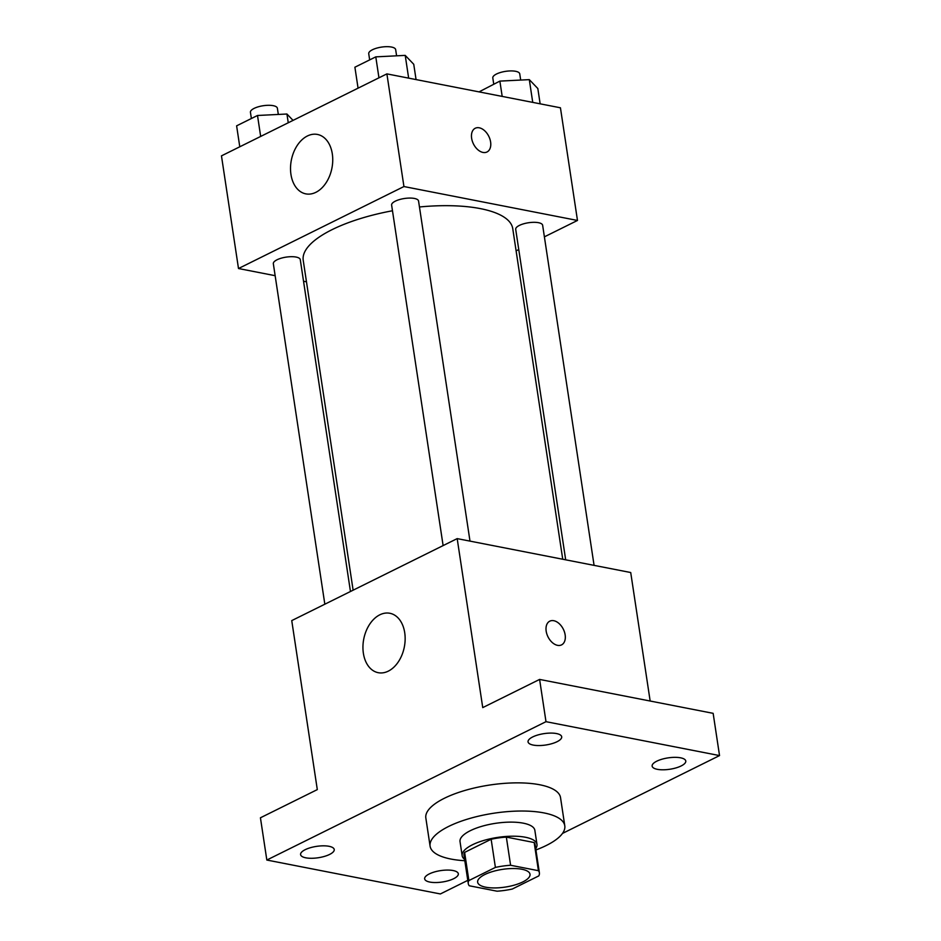 <?xml version="1.0" encoding="UTF-8"?>
<svg xmlns="http://www.w3.org/2000/svg" width="941" height="941" viewBox="0 0 941 941"><rect width="100%" height="100%" fill="white"/><g stroke="black" fill="none" stroke-linecap="round" stroke-linejoin="round"><path stroke-width="1.41" d="M521.926 869.261A26.489 8.963 -8.6 0 1 530.018 874.271A26.489 8.963 -8.6 0 1 505.176 887.092A26.489 8.963 -8.6 0 1 477.64 882.188A26.489 8.963 -8.6 0 1 492.896 871.46A26.489 8.963 -8.6 0 1 521.926 869.261M495.401 867.414L468.877 880.564A35.958 12.162 -8.6 0 0 468.277 883.611A35.958 12.162 -8.6 0 0 469.241 885.763L497.071 891.198A35.958 12.162 -8.6 0 0 512.257 889.045L538.793 875.895A35.958 12.162 -8.6 0 0 539.393 872.848A35.958 12.162 -8.6 0 0 538.428 870.696L510.598 865.261A35.958 12.162 -8.6 0 0 495.401 867.414L491.143 839.254L464.619 852.393L468.877 880.564M538.428 870.696L534.17 842.536L506.34 837.102L510.598 865.261M534.17 842.536A35.958 12.162 -8.6 0 1 535.135 844.689L539.393 872.848M468.277 883.611L464.019 855.44A35.958 12.162 -8.6 0 1 464.619 852.393M491.143 839.254A35.958 12.162 -8.6 0 1 506.34 837.102M535.723 848.617A37.84 12.798 171.4 0 0 536.982 844.406A37.84 12.798 171.4 0 0 497.66 837.408A37.84 12.798 171.4 0 0 462.16 855.722A37.84 12.798 171.4 0 0 464.607 859.38M462.16 855.722L460.031 841.642A37.84 12.798 -8.6 0 1 481.816 826.316A37.84 12.798 -8.6 0 1 523.29 823.175A37.84 12.798 -8.6 0 1 534.853 830.327L536.982 844.406M464.807 860.709A68.105 23.043 -8.6 0 1 430.096 846.171A68.105 23.043 -8.6 0 1 469.324 818.588A68.105 23.043 -8.6 0 1 543.969 812.918A68.105 23.043 -8.6 0 1 564.788 825.798A68.105 23.043 -8.6 0 1 535.923 849.946M430.096 846.171L425.838 818A68.105 23.043 -8.6 0 1 465.054 790.416A68.105 23.043 -8.6 0 1 539.711 784.759A68.105 23.043 -8.6 0 1 560.53 797.627L564.788 825.798M305.213 849.676A17.009 5.752 -8.6 0 1 323.269 845.83A17.009 5.752 -8.6 0 1 334.231 849.511A17.009 5.752 -8.6 0 1 318.27 857.745A17.009 5.752 -8.6 0 1 300.591 854.604A17.009 5.752 -8.6 0 1 305.213 849.676M532.688 736.944A17.009 5.752 -8.6 0 1 550.732 733.086A17.009 5.752 -8.6 0 1 561.695 736.779A17.009 5.752 -8.6 0 1 545.733 745.013A17.009 5.752 -8.6 0 1 528.054 741.873A17.009 5.752 -8.6 0 1 532.688 736.944M656.771 761.187A17.009 5.752 -8.6 0 1 674.815 757.34A17.009 5.752 -8.6 0 1 685.777 761.022A17.009 5.752 -8.6 0 1 669.816 769.256A17.009 5.752 -8.6 0 1 652.137 766.115A17.009 5.752 -8.6 0 1 656.771 761.187M429.296 873.918A17.009 5.752 -8.6 0 1 447.34 870.072A17.009 5.752 -8.6 0 1 458.314 873.766A17.009 5.752 -8.6 0 1 442.352 881.999A17.009 5.752 -8.6 0 1 424.662 878.847A17.009 5.752 -8.6 0 1 429.296 873.918M562.495 833.42L719.536 755.588L545.992 721.676L266.832 860.039L440.364 893.95L467.783 880.364M650.16 701.033L630.717 572.528L457.185 538.617L482.745 707.608L539.605 679.426L713.149 713.337L719.536 755.588M539.605 679.426L545.992 721.676M457.185 538.617L291.745 620.601L317.305 789.605L260.434 817.788L266.832 860.039M404.724 632.74A30.277 20.678 101.1 0 1 378.247 672.697A30.277 20.678 101.1 0 1 363.755 639.021A30.277 20.678 101.1 0 1 389.856 613.273A30.277 20.678 101.1 0 1 404.724 632.74M549.779 621.166A13.245 8.575 -116.4 0 1 553.79 620.707A13.245 8.575 -116.4 0 1 564.482 632.023A13.245 8.575 -116.4 0 1 561.542 644.891A13.245 8.575 -116.4 0 1 547.991 636.834A13.245 8.575 -116.4 0 1 549.779 621.166A13.245 8.575 -116.4 0 1 553.802 620.707A13.245 8.575 -116.4 0 1 564.471 632.034A13.245 8.575 -116.4 0 1 561.542 644.903M419.463 206.973A105.945 35.84 -8.6 0 1 480.369 208.62A105.945 35.84 -8.6 0 1 512.751 228.651L562.742 559.248M353.122 590.195L303.225 260.339A105.945 35.84 -8.6 0 1 392.479 210.76M469.994 541.122L418.557 201.021A13.621 4.611 171.4 0 0 404.407 198.504A13.621 4.611 171.4 0 0 391.621 205.091L443.117 545.592M565.682 559.824L515.703 229.345A13.621 4.611 -8.6 0 1 523.549 223.829A13.621 4.611 -8.6 0 1 538.475 222.688A13.621 4.611 -8.6 0 1 542.639 225.264L594.077 565.365M324.833 604.216L273.337 263.715A13.621 4.611 -8.6 0 1 281.183 258.199A13.621 4.611 -8.6 0 1 296.109 257.069A13.621 4.611 -8.6 0 1 300.273 259.645L350.464 591.513M516.103 250.871L518.762 249.553M544.392 236.85L577.48 220.453L403.936 186.541L238.496 268.526L275.148 275.689M303.543 281.241L306.484 281.818M238.496 268.526L221.464 155.865L386.892 73.88L560.436 107.792L577.48 220.453M386.892 73.88L403.936 186.541M332.314 153.912A30.277 20.678 101.1 0 1 305.825 193.87A30.277 20.678 101.1 0 1 291.334 160.193A30.277 20.678 101.1 0 1 317.435 134.445A30.277 20.678 101.1 0 1 332.314 153.912M475.24 128.258A13.245 8.575 -116.4 0 1 479.251 127.8A13.245 8.575 -116.4 0 1 489.932 139.115A13.245 8.575 -116.4 0 1 487.003 151.983A13.245 8.575 -116.4 0 1 473.441 143.926A13.245 8.575 -116.4 0 1 475.24 128.258A13.245 8.575 -116.4 0 1 479.251 127.8A13.245 8.575 -116.4 0 1 489.932 139.115A13.245 8.575 -116.4 0 1 487.003 151.995M416.063 79.573L413.746 64.282L405.218 55.39L375.788 56.86L354.898 67.211L358.062 88.16M405.218 55.39L408.653 78.127M375.788 56.86L378.952 77.809M369.66 59.895L368.731 53.696A13.621 4.611 -8.6 0 1 376.565 48.179A13.621 4.611 -8.6 0 1 391.503 47.05A13.621 4.611 -8.6 0 1 395.667 49.626L396.596 55.825M293.051 120.389L286.934 114.014L257.505 115.484L236.614 125.835L239.779 146.784M286.934 114.014L288.252 122.765M257.505 115.484L260.669 136.433M251.376 118.519L250.435 112.32A13.621 4.611 -8.6 0 1 258.281 106.803A13.621 4.611 -8.6 0 1 273.219 105.674A13.621 4.611 -8.6 0 1 277.383 108.25L278.313 114.437M540.146 103.828L537.829 88.525L529.301 79.632L499.871 81.102L479.04 91.877M529.301 79.632L532.735 102.369M499.871 81.102L502.188 96.405M493.743 84.137L492.802 77.95A13.621 4.611 -8.6 0 1 500.647 72.433A13.621 4.611 -8.6 0 1 515.586 71.293A13.621 4.611 -8.6 0 1 519.75 73.868L520.679 80.067"/></g></svg>

